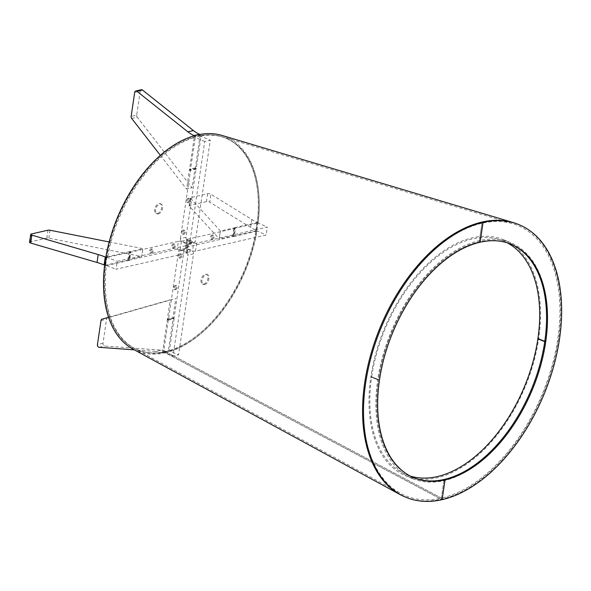 <?xml version="1.0" encoding="UTF-8"?>
<svg xmlns="http://www.w3.org/2000/svg" width="591" height="591" viewBox="0 0 591 591"><rect width="100%" height="100%" fill="white"/><g stroke="black" fill="none" stroke-linecap="round" stroke-linejoin="round"><path stroke-width="0.44" stroke-dasharray="2.96 2.22" d="M518.868 224.617A147.58 87.993 112.6 0 1 552.452 367.004A147.58 87.993 112.6 0 1 441.204 499.262L165.281 352.783A115.954 69.132 112.6 0 0 253.709 245.125A115.954 69.132 112.6 0 0 221.884 135.391M165.281 352.783L165.532 351.63A114.698 68.386 112.6 0 0 253 245.139A114.698 68.386 112.6 0 0 221.522 136.602A114.698 68.386 112.6 0 0 197.328 136.174A114.698 68.386 112.6 0 0 111.751 235.883A114.698 68.386 112.6 0 0 133.477 347.944A114.698 68.386 112.6 0 0 165.487 351.638L441.403 498.117A146.324 87.239 112.6 0 1 400.558 493.411A146.324 87.239 112.6 0 1 372.84 350.448A146.324 87.239 112.6 0 1 482.02 223.25A146.324 87.239 112.6 0 1 512.885 223.79A146.324 87.239 112.6 0 1 553.036 362.261A146.324 87.239 112.6 0 1 441.455 498.11L441.204 499.262M165.532 351.63L441.455 498.11M405.36 497.075A147.58 87.993 112.6 0 0 441.152 499.269L441.403 498.117M132.872 349.052A115.954 69.132 112.6 0 0 165.236 352.79L441.152 499.269M165.236 352.79L165.487 351.638M507.248 242.827A126.496 75.419 112.6 0 0 503.421 241.017A126.496 75.419 112.6 0 0 472.312 238.971A126.496 75.419 112.6 0 0 371.673 376.762L378.543 379.629L377.715 379.814A127.767 76.173 112.6 0 0 412.511 478.592A127.767 76.173 112.6 0 0 443.922 480.653A127.767 76.173 112.6 0 0 545.574 341.487A127.767 76.173 112.6 0 0 510.779 242.716A127.767 76.173 112.6 0 0 479.367 240.648A127.767 76.173 112.6 0 0 377.715 379.814L378.543 379.629A126.496 75.419 112.6 0 0 412.998 477.417A126.496 75.419 112.6 0 0 413.464 477.617A126.496 75.419 112.6 0 1 412.998 477.417A126.496 75.419 112.6 0 1 383.714 355.531A126.496 75.419 112.6 0 1 479.19 241.837A126.496 75.419 112.6 0 0 378.543 379.629L371.673 376.762L370.838 376.955L377.715 379.814L370.838 376.955A127.767 76.173 112.6 0 0 405.633 475.725A127.767 76.173 112.6 0 0 437.052 477.787A127.767 76.173 112.6 0 0 538.704 338.621A127.767 76.173 112.6 0 0 503.901 239.85A127.767 76.173 112.6 0 0 472.49 237.789A127.767 76.173 112.6 0 0 370.838 376.955L371.673 376.762A126.496 75.419 112.6 0 0 406.12 474.558A126.496 75.419 112.6 0 0 410.102 475.999M538.704 338.621L545.574 341.487L544.747 341.672L545.574 341.487L538.704 338.621L537.869 338.813L538.704 338.621M510.757 244.076A126.496 75.419 112.6 0 0 510.292 243.884A126.496 75.419 112.6 0 0 479.19 241.837L482.116 222.039L479.19 241.837L480.128 242.229L479.19 241.837A126.496 75.419 112.6 0 1 510.292 243.884A126.496 75.419 112.6 0 1 510.757 244.076M404.887 496.883A147.58 87.993 112.6 0 0 441.174 499.262A147.58 87.993 112.6 0 0 552.563 366.619A147.58 87.993 112.6 0 0 518.403 224.417M441.174 499.262L444.1 479.464L441.174 499.262L442.112 499.654L441.174 499.262M204.722 284.507A5.267 3.14 112.6 0 0 208.704 279.772A5.267 3.14 112.6 0 0 207.485 274.697A5.267 3.14 112.6 0 0 206.185 274.608A5.267 3.14 112.6 0 0 202.211 279.351A5.267 3.14 112.6 0 0 203.43 284.426A5.267 3.14 112.6 0 0 204.722 284.507M203.784 284.123A5.267 3.14 112.6 0 0 207.766 279.38A5.267 3.14 112.6 0 0 206.547 274.305A5.267 3.14 112.6 0 0 205.247 274.217A5.267 3.14 112.6 0 0 201.272 278.959A5.267 3.14 112.6 0 0 202.491 284.035A5.267 3.14 112.6 0 0 203.784 284.123M158.373 213.912A5.267 3.14 112.6 0 0 162.348 209.177A5.267 3.14 112.6 0 0 161.129 204.102A5.267 3.14 112.6 0 0 159.836 204.013A5.267 3.14 112.6 0 0 155.854 208.749A5.267 3.14 112.6 0 0 157.073 213.831A5.267 3.14 112.6 0 0 158.373 213.912M157.435 213.528A5.267 3.14 112.6 0 0 161.409 208.786A5.267 3.14 112.6 0 0 160.191 203.71A5.267 3.14 112.6 0 0 158.898 203.622A5.267 3.14 112.6 0 0 154.916 208.364A5.267 3.14 112.6 0 0 156.135 213.44A5.267 3.14 112.6 0 0 157.435 213.528M188.418 202.676A2.105 1.256 112.6 0 0 190.014 200.785A2.105 1.256 112.6 0 0 189.519 198.753A2.105 1.256 112.6 0 0 189.002 198.716A2.105 1.256 112.6 0 0 187.413 200.615A2.105 1.256 112.6 0 0 187.901 202.647A2.105 1.256 112.6 0 0 188.418 202.676M187.48 202.285A2.105 1.256 112.6 0 0 189.076 200.393A2.105 1.256 112.6 0 0 188.588 198.362A2.105 1.256 112.6 0 0 188.064 198.325A2.105 1.256 112.6 0 0 186.475 200.223A2.105 1.256 112.6 0 0 186.963 202.255A2.105 1.256 112.6 0 0 187.48 202.285M175.557 289.804A2.105 1.256 112.6 0 0 177.145 287.913A2.105 1.256 112.6 0 0 176.657 285.881A2.105 1.256 112.6 0 0 176.14 285.845A2.105 1.256 112.6 0 0 174.544 287.743A2.105 1.256 112.6 0 0 175.032 289.775A2.105 1.256 112.6 0 0 175.557 289.804M174.618 289.42A2.105 1.256 112.6 0 0 176.207 287.522A2.105 1.256 112.6 0 0 175.719 285.49A2.105 1.256 112.6 0 0 175.202 285.46A2.105 1.256 112.6 0 0 173.606 287.352A2.105 1.256 112.6 0 0 174.094 289.383A2.105 1.256 112.6 0 0 174.618 289.42M173.673 248.139A2.105 1.256 112.6 0 0 175.268 246.248A2.105 1.256 112.6 0 0 174.781 244.216A2.105 1.256 112.6 0 0 174.264 244.179A2.105 1.256 112.6 0 0 172.668 246.078A2.105 1.256 112.6 0 0 173.156 248.109A2.105 1.256 112.6 0 0 173.673 248.139M172.742 247.747A2.105 1.256 112.6 0 0 174.33 245.856A2.105 1.256 112.6 0 0 173.843 243.824A2.105 1.256 112.6 0 0 173.326 243.787A2.105 1.256 112.6 0 0 171.73 245.686A2.105 1.256 112.6 0 0 172.217 247.718A2.105 1.256 112.6 0 0 172.742 247.747M151.518 253.199A2.105 1.256 112.6 0 0 153.106 251.308A2.105 1.256 112.6 0 0 152.618 249.276A2.105 1.256 112.6 0 0 152.101 249.239A2.105 1.256 112.6 0 0 150.513 251.138A2.105 1.256 112.6 0 0 151.001 253.17A2.105 1.256 112.6 0 0 151.518 253.199M150.579 252.808A2.105 1.256 112.6 0 0 152.168 250.916A2.105 1.256 112.6 0 0 151.68 248.885A2.105 1.256 112.6 0 0 151.163 248.848A2.105 1.256 112.6 0 0 149.575 250.747A2.105 1.256 112.6 0 0 150.062 252.778A2.105 1.256 112.6 0 0 150.579 252.808M183.742 234.361A2.105 1.256 112.6 0 0 185.33 232.47A2.105 1.256 112.6 0 0 184.843 230.438A2.105 1.256 112.6 0 0 184.326 230.401A2.105 1.256 112.6 0 0 182.737 232.3A2.105 1.256 112.6 0 0 183.225 234.324A2.105 1.256 112.6 0 0 183.742 234.361M182.804 233.97A2.105 1.256 112.6 0 0 184.392 232.078A2.105 1.256 112.6 0 0 183.904 230.047A2.105 1.256 112.6 0 0 183.387 230.01A2.105 1.256 112.6 0 0 181.799 231.908A2.105 1.256 112.6 0 0 182.287 233.94A2.105 1.256 112.6 0 0 182.804 233.97M180.233 258.127A2.105 1.256 112.6 0 0 181.821 256.228A2.105 1.256 112.6 0 0 181.334 254.196A2.105 1.256 112.6 0 0 180.816 254.167A2.105 1.256 112.6 0 0 179.228 256.058A2.105 1.256 112.6 0 0 179.716 258.09A2.105 1.256 112.6 0 0 180.233 258.127M179.295 257.735A2.105 1.256 112.6 0 0 180.883 255.837A2.105 1.256 112.6 0 0 180.395 253.805A2.105 1.256 112.6 0 0 179.878 253.775A2.105 1.256 112.6 0 0 178.29 255.667A2.105 1.256 112.6 0 0 178.778 257.698A2.105 1.256 112.6 0 0 179.295 257.735M190.295 244.349A2.105 1.256 112.6 0 0 191.89 242.45A2.105 1.256 112.6 0 0 191.403 240.419A2.105 1.256 112.6 0 0 190.878 240.382A2.105 1.256 112.6 0 0 189.29 242.28A2.105 1.256 112.6 0 0 189.777 244.312A2.105 1.256 112.6 0 0 190.295 244.349M189.356 243.957A2.105 1.256 112.6 0 0 190.952 242.059A2.105 1.256 112.6 0 0 190.465 240.027A2.105 1.256 112.6 0 0 189.94 239.998A2.105 1.256 112.6 0 0 188.352 241.889A2.105 1.256 112.6 0 0 188.839 243.92A2.105 1.256 112.6 0 0 189.356 243.957M212.457 239.289A2.105 1.256 112.6 0 0 214.045 237.39A2.105 1.256 112.6 0 0 213.558 235.358A2.105 1.256 112.6 0 0 213.041 235.321A2.105 1.256 112.6 0 0 211.452 237.22A2.105 1.256 112.6 0 0 211.94 239.252A2.105 1.256 112.6 0 0 212.457 239.289M211.519 238.897A2.105 1.256 112.6 0 0 213.107 236.998A2.105 1.256 112.6 0 0 212.62 234.967A2.105 1.256 112.6 0 0 212.103 234.937A2.105 1.256 112.6 0 0 210.514 236.828A2.105 1.256 112.6 0 0 211.002 238.86A2.105 1.256 112.6 0 0 211.519 238.897M169.292 351.239A114.691 68.379 112.6 0 0 256.952 231.229L233.733 236.533L234.967 228.215L258.178 222.91A114.691 68.379 112.6 0 0 226.39 138.39A114.691 68.379 112.6 0 0 201.08 135.952L196.182 169.152L190.361 170.481L195.266 137.282A114.691 68.379 112.6 0 0 107.606 257.299L130.825 251.995L129.592 260.313L106.38 265.61A114.691 68.379 112.6 0 0 138.168 350.138A114.691 68.379 112.6 0 0 163.478 352.568L168.376 319.376L174.197 318.047L169.292 351.239L168.354 350.855A114.691 68.379 112.6 0 0 256.014 230.837L256.952 231.229M106.38 265.61L105.442 265.226A114.691 68.379 112.6 0 0 137.23 349.746A114.691 68.379 112.6 0 0 162.54 352.177L163.478 352.568M195.266 137.282L194.328 136.89A114.691 68.379 112.6 0 0 106.668 256.908L107.606 257.299M258.178 222.91L257.24 222.519A114.691 68.379 112.6 0 0 225.452 137.999A114.691 68.379 112.6 0 0 200.142 135.568L201.08 135.952M168.376 319.376L167.438 318.985L173.259 317.655L168.354 350.855M167.438 318.985L162.54 352.177M130.825 251.995L129.887 251.603L128.653 259.922L105.442 265.226M129.887 251.603L106.668 256.908M196.182 169.152L195.244 168.76L189.423 170.09L194.328 136.89M195.244 168.76L200.142 135.568M233.733 236.533L232.795 236.141L234.029 227.823L257.24 222.519M232.795 236.141L256.014 230.837M234.967 228.215L234.029 227.823M190.361 170.481L189.423 170.09M129.592 260.313L128.653 259.922M174.197 318.047L173.259 317.655M251.788 219.49L250.621 227.409A33.731 10.594 8.4 0 0 256.169 230.209L257.344 222.29A33.731 10.594 -171.6 0 1 251.788 219.49L210.921 194.254A2.105 0.665 8.4 0 0 210.559 194.07A2.105 0.665 8.4 0 0 207.611 193.737L190.827 197.571A2.105 0.665 8.4 0 0 190.302 197.911A2.105 0.665 8.4 0 0 190.413 198.17L220.391 230.926L219.217 238.845L220.391 230.926M207.611 193.737L206.444 201.657A2.105 0.665 -171.6 0 1 209.391 201.996A2.105 0.665 -171.6 0 1 209.746 202.174L210.921 194.254M206.444 201.657L189.659 205.491L190.827 197.571M190.413 198.17L189.238 206.089L219.217 238.845M187.295 239.289L235.491 228.289L234.317 236.208L186.128 247.208L187.295 239.289A2.105 0.665 8.4 0 0 186.771 239.636A2.105 0.665 8.4 0 0 187.473 240.256L193.722 242.864A2.105 0.665 8.4 0 0 196.67 243.196L267.302 227.07L266.135 234.989L195.503 251.116A2.105 0.665 -171.6 0 1 192.555 250.783L193.722 242.864M187.473 240.256L186.305 248.176L192.555 250.783M250.621 227.409L209.746 202.174M257.41 222.674L267.302 227.07M235.491 228.289L234.398 227.831L220.546 230.992M256.243 230.593L266.135 234.989M186.305 248.176A2.105 0.665 -171.6 0 1 185.604 247.555A2.105 0.665 -171.6 0 1 186.128 247.208M234.317 236.208L233.223 235.75L219.372 238.912M189.238 206.089A2.105 0.665 -171.6 0 1 189.135 205.838A2.105 0.665 -171.6 0 1 189.659 205.491M257.344 222.29L256.169 230.209M233.223 235.75L234.398 227.831M255.822 230.689L256.996 222.77M134.689 92.381L140.23 91.117A2.105 1.559 77.1 0 1 141.323 89.714M140.23 91.117L136.691 115.119L131.15 116.383M160.368 155.359L186.446 188.935L192.141 187.739L186.446 188.935M131.675 118.422L137.215 117.158L191.986 187.672M180.447 238.557L190.62 169.654L196.16 168.391L185.988 237.294L180.447 238.557A2.105 1.559 -102.9 0 0 181.718 241.187L187.968 243.795A2.105 1.559 -102.9 0 0 188.728 243.869A2.105 1.559 -102.9 0 0 189.822 242.465L204.73 141.471L210.27 140.207L195.362 241.202A2.105 1.559 77.1 0 1 194.269 242.605A2.105 1.559 77.1 0 1 193.501 242.532L187.968 243.795M181.718 241.187L187.251 239.924L193.501 242.532M199.655 134.497L200.046 135.317L194.505 136.58L194.417 137.178L204.73 141.471M194.505 136.58L194.136 135.812M190.62 169.654L189.526 169.196L186.601 189.002M200.046 135.317L199.957 135.915L210.27 140.207M187.251 239.924A2.105 1.559 77.1 0 1 185.988 237.294M196.16 168.391L195.067 167.933L192.141 187.739M137.215 117.158A2.105 1.559 77.1 0 1 136.691 115.119M195.067 167.933L189.526 169.196M199.957 135.915L194.417 137.178M29.55 242.273A2.105 0.665 -171.6 0 1 30.075 241.933L46.859 238.099A2.105 0.665 -171.6 0 1 48.839 238.151L141.67 256.553L142.837 248.634L141.67 256.553M109.15 241.955L142.837 248.634M177.263 249.232L129.067 260.239L130.242 252.32L178.43 241.313L177.263 249.232A2.105 0.665 -171.6 0 1 180.211 249.572L186.46 252.172A2.105 0.665 -171.6 0 1 187.162 252.8A2.105 0.665 -171.6 0 1 186.638 253.14L115.999 269.267L117.173 261.348L187.805 245.221A2.105 0.665 8.4 0 0 188.33 244.873A2.105 0.665 8.4 0 0 187.628 244.253L186.46 252.172M180.211 249.572L181.378 241.653L187.628 244.253M105.841 257.078L106.446 257.151L105.272 265.071L115.999 269.267M105.272 265.071L104.659 264.997M129.067 260.239L127.974 259.781L141.825 256.62M106.446 257.151L117.173 261.348M181.378 241.653A2.105 0.665 8.4 0 0 178.43 241.313M130.242 252.32L129.148 251.862L142.992 248.7M129.148 251.862L127.974 259.781M106.86 257.055L105.693 264.975M160.966 350.145L155.433 351.409A33.731 24.925 77.1 0 1 161.897 352.96L167.438 351.697A33.731 24.925 -102.9 0 0 160.966 350.145L104.681 346.016A2.105 1.559 77.1 0 1 104.267 345.92A2.105 1.559 77.1 0 1 102.997 343.282L106.535 319.288A2.105 1.559 77.1 0 1 107.577 317.899L175.616 298.551M108.537 317.315L170.075 299.814M184.111 249.963L173.939 318.874L168.398 320.137L178.571 251.234L184.111 249.963A2.105 1.559 77.1 0 1 185.205 248.56A2.105 1.559 77.1 0 1 185.966 248.641L192.215 251.241A2.105 1.559 77.1 0 1 193.486 253.871L178.578 354.866L173.037 356.129L187.945 255.135A2.105 1.559 -102.9 0 0 186.675 252.505L192.215 251.241M185.966 248.641L180.425 249.904L186.675 252.505M155.433 351.409L134.364 349.865M168.176 351.165L168.265 350.566L178.578 354.866M173.939 318.874L172.845 318.416L175.771 298.61M162.636 352.428L162.724 351.83L173.037 356.129M180.425 249.904A2.105 1.559 -102.9 0 0 179.664 249.83A2.105 1.559 -102.9 0 0 178.571 251.234M168.398 320.137L167.305 319.679L170.23 299.881M167.438 351.697L161.897 352.96M167.305 319.679L172.845 318.416M162.724 351.83L168.265 350.566M196.67 243.196L195.503 251.116M189.822 242.465L195.362 241.202M30.075 241.933L31.242 234.014M48.026 230.18L46.859 238.099M48.839 238.151L50.006 230.231M186.638 253.14L187.805 245.221M102.997 343.282L97.456 344.553M101.002 320.551L106.535 319.288M107.577 317.899L102.036 319.162M193.486 253.871L187.945 255.135M99.14 347.286L104.681 346.016M133.477 347.944L400.558 493.411M221.522 136.602L512.885 223.79M503.901 239.85L510.779 242.716M503.421 241.017L511.23 244.268M206.547 274.305L207.485 274.697M160.191 203.71L161.129 204.102M188.588 198.362L189.519 198.753M175.719 285.49L176.657 285.881M173.843 243.824L174.781 244.216M151.68 248.885L152.618 249.276M183.904 230.047L184.843 230.438M180.395 253.805L181.334 254.196M190.465 240.027L191.403 240.419M212.62 234.967L213.558 235.358M138.168 350.138L137.23 349.746M226.39 138.39L225.452 137.999M211.002 238.86L211.94 239.252M188.839 243.92L189.777 244.312M178.778 257.698L179.716 258.09M182.287 233.94L183.225 234.324M150.062 252.778L151.001 253.17M172.217 247.718L173.156 248.109M174.094 289.383L175.032 289.775M186.963 202.255L187.901 202.647M156.135 213.44L157.073 213.831M202.491 284.035L203.43 284.426M413.936 477.809L406.12 474.558M186.771 239.636L185.604 247.555M190.302 197.911L189.135 205.838M188.728 243.869L194.269 242.605M187.162 252.8L188.33 244.873M185.205 248.56L179.664 249.83M405.633 475.725L412.511 478.592"/><path stroke-width="0.89" d="M518.868 224.617A147.58 87.993 112.6 0 0 513.247 222.578L221.884 135.391A115.954 69.132 112.6 0 0 197.424 134.962A115.954 69.132 112.6 0 0 110.901 235.765A115.954 69.132 112.6 0 0 132.872 349.052L399.952 494.519A147.58 87.993 112.6 0 0 405.36 497.075M513.247 222.578A147.58 87.993 112.6 0 0 482.116 222.039A147.58 87.993 112.6 0 0 371.998 350.33A147.58 87.993 112.6 0 0 399.952 494.519M410.102 475.999A126.496 75.419 112.6 0 0 437.222 476.597A126.496 75.419 112.6 0 0 537.869 338.813L544.747 341.672A126.496 75.419 112.6 0 0 510.757 244.076A126.496 75.419 112.6 0 1 539.457 366.169A126.496 75.419 112.6 0 1 444.1 479.464L445.038 479.855A126.496 75.419 112.6 0 0 540.506 366.161A126.496 75.419 112.6 0 0 511.23 244.268A126.496 75.419 112.6 0 0 480.128 242.229L483.054 222.423L480.128 242.229A126.496 75.419 112.6 0 0 384.652 355.922A126.496 75.419 112.6 0 0 413.936 477.809A126.496 75.419 112.6 0 0 445.038 479.855L444.1 479.464A126.496 75.419 112.6 0 0 544.747 341.672L537.869 338.813A126.496 75.419 112.6 0 0 507.248 242.827M442.112 499.654L445.038 479.855L442.112 499.654A147.58 87.993 112.6 0 0 553.494 367.011A147.58 87.993 112.6 0 0 519.341 224.809A147.58 87.993 112.6 0 0 483.054 222.423A147.58 87.993 112.6 0 0 371.665 355.073A147.58 87.993 112.6 0 0 405.825 497.275A147.58 87.993 112.6 0 0 442.112 499.654M519.341 224.809L518.403 224.417A147.58 87.993 112.6 0 0 482.116 222.039L483.054 222.423L482.116 222.039A147.58 87.993 112.6 0 0 370.727 354.681A147.58 87.993 112.6 0 0 404.887 496.883L405.825 497.275M413.464 477.617A126.496 75.419 112.6 0 0 444.1 479.464A126.496 75.419 112.6 0 1 413.464 477.617M194.136 135.812L194.003 135.531A33.731 24.925 77.1 0 1 187.857 131.823L136.942 91.287A2.105 1.559 -102.9 0 0 136.543 91.058A2.105 1.559 -102.9 0 0 135.782 90.977A2.105 1.559 -102.9 0 0 134.689 92.381L131.15 116.383A2.105 1.559 -102.9 0 0 131.675 118.422L160.368 155.359M135.782 90.977L141.323 89.714A2.105 1.559 77.1 0 1 142.084 89.788A2.105 1.559 77.1 0 1 142.483 90.024L136.942 91.287M187.857 131.823L193.397 130.559L142.483 90.024M193.397 130.559A33.731 24.925 -102.9 0 0 199.544 134.268L199.655 134.497M194.003 135.531L199.544 134.268M30.252 242.901A2.105 0.665 -171.6 0 1 29.55 242.273L30.717 234.354A2.105 0.665 8.4 0 0 31.419 234.982A2.105 0.665 8.4 0 0 31.87 235.137L30.702 243.056A2.105 0.665 -171.6 0 1 30.252 242.901M109.15 241.955L50.006 230.231A2.105 0.665 8.4 0 0 48.026 230.18L31.242 234.014A2.105 0.665 8.4 0 0 30.717 234.354M104.659 264.997L104.097 264.938A33.731 10.594 8.4 0 0 97.035 262.478L98.202 254.558L31.87 235.137M97.035 262.478L30.702 243.056M98.202 254.558A33.731 10.594 -171.6 0 1 105.272 257.019L105.841 257.078M104.097 264.938L105.272 257.019M108.537 317.315L102.036 319.162A2.105 1.559 -102.9 0 0 101.002 320.551L97.456 344.553A2.105 1.559 -102.9 0 0 98.727 347.183A2.105 1.559 -102.9 0 0 99.14 347.286L134.364 349.865"/></g></svg>
